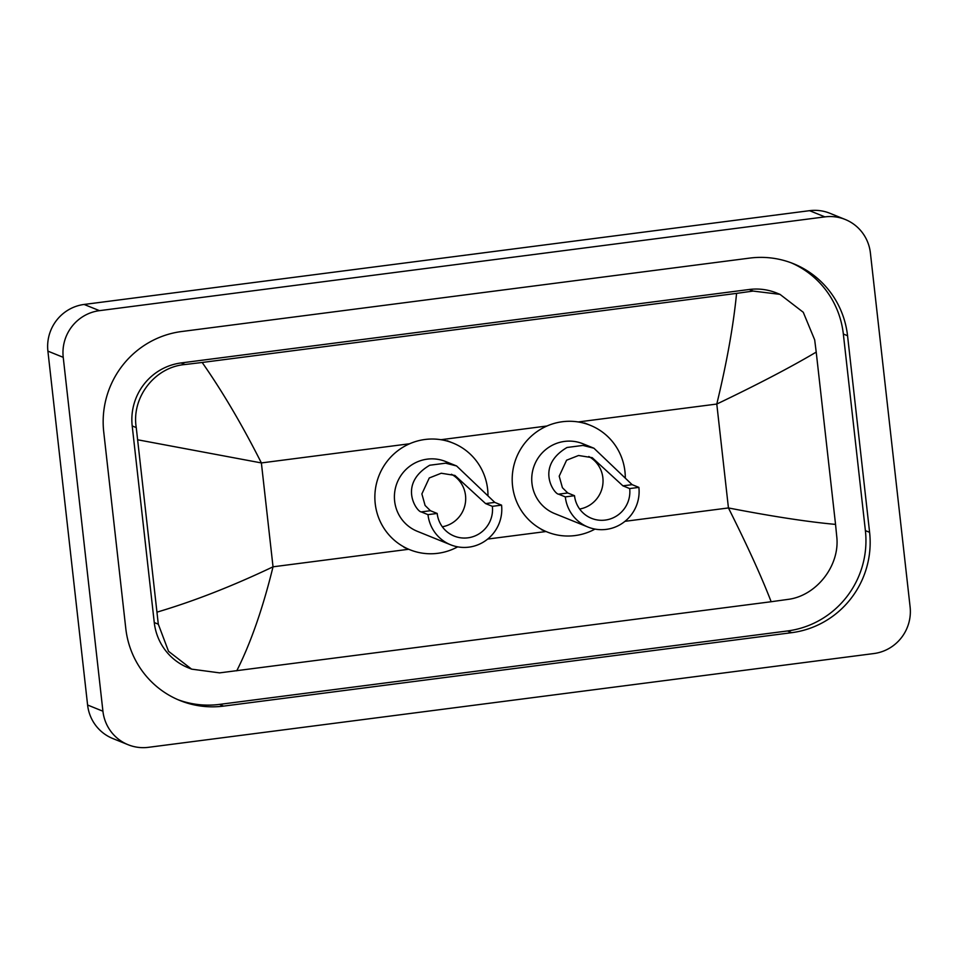 <?xml version="1.0" encoding="UTF-8"?>
<svg xmlns="http://www.w3.org/2000/svg" width="958" height="958" viewBox="0 0 958 958"><rect width="100%" height="100%" fill="white"/><g stroke="black" fill="none" stroke-linecap="round" stroke-linejoin="round"><path stroke-width="1.44" d="M128.109 744.725L112.781 738.522A41.841 41.014 -68 0 1 87.597 705.016L47.9 351.131A41.841 41.014 -68 0 1 84.124 304.452L809.558 210.676A41.841 41.014 -68 0 1 829.891 213.275L845.219 219.478A41.841 41.014 -68 0 1 870.403 252.984L910.1 606.869A41.841 41.014 -68 0 1 873.876 653.548L148.442 747.324A41.841 41.014 -68 0 1 128.109 744.725A41.841 41.014 -68 0 1 102.925 711.219L63.228 357.334A41.841 41.014 -68 0 1 99.464 310.655L824.898 216.879A41.841 41.014 -68 0 1 845.219 219.478M869.601 532.325L847.555 335.719A89.956 88.184 112 0 0 793.416 263.69A89.956 88.184 112 0 0 749.707 258.097L181.613 331.528A89.956 88.184 112 0 0 103.727 431.878L125.785 628.484A89.956 88.184 112 0 0 179.924 700.514A89.956 88.184 112 0 0 223.633 706.106L791.715 632.675A89.956 88.184 112 0 0 869.601 532.325L865.385 530.612L843.339 334.019A89.956 88.184 112 0 0 791.296 262.863M177.829 699.639A89.956 88.184 112 0 0 219.418 704.405L787.5 630.963A89.956 88.184 112 0 0 865.385 530.612M835.544 524.397L836.741 536.48C840.19 565.735 816.192 596.104 787.692 599.433L771.154 601.732C761.67 577.075 747.432 545.809 728.439 507.944C772.124 516.398 807.822 521.882 835.544 524.397L816.216 352.101C790.625 367.261 757.479 384.577 716.788 404.048C726.859 362.34 733.445 325.445 736.57 293.376L753.108 291.076L779.992 294.357L776.639 293.004A56.486 55.372 112 0 0 749.204 289.496L181.11 362.938A56.486 55.372 112 0 0 132.204 425.951L154.262 622.544A56.486 55.372 112 0 0 188.259 667.786L191.6 669.127M771.154 601.732L219.61 672.875L191.6 669.139L168.524 651.296L158.298 624.185L136.252 427.579C131.282 397.714 154.549 367.046 185.026 364.519L202.174 362.471C222.484 391.511 242.218 424.993 261.378 462.93L137.784 439.806M736.57 293.376L202.174 362.471M779.992 294.357L803.271 312.284L814.683 339.874L816.216 352.101M157.112 612.102C193.552 601.325 232.183 586.236 273.03 566.813C262.803 608.462 250.709 643.129 236.758 670.816M588.787 456.499A28.237 27.686 -68 0 1 579.65 509.033M638.878 487.382L629.681 488.568A28.237 27.686 -68 0 1 591.505 518.326A28.237 27.686 -68 0 1 574.513 495.705L565.316 496.891L558.55 494.16C554.215 494.208 534.839 466.51 567.028 447.482L582.943 445.422L593.912 448.212L632.112 484.652L638.878 487.382A37.661 36.919 -68 0 1 587.972 527.044A37.661 36.919 -68 0 1 565.316 496.891M629.681 488.568L622.916 485.838L592.212 457.673L578.548 455.493L566.585 460.211L559.197 476.186L562.418 487.718L567.747 492.975L574.513 495.705M593.912 448.212L582.859 443.746A37.661 36.919 112 0 0 531.965 483.407A37.661 36.919 112 0 0 554.622 513.56L587.972 527.044M595.002 529.091A57.528 56.39 -68 0 1 547.174 531.989A57.528 56.39 -68 0 1 512.554 485.91A57.528 56.39 -68 0 1 590.32 425.316A57.528 56.39 -68 0 1 624.939 471.384A57.528 56.39 -68 0 1 625.299 477.838M451.457 474.258A28.237 27.686 -68 0 1 442.333 526.78M501.561 505.141L492.364 506.327A28.237 27.686 -68 0 1 454.188 536.073A28.237 27.686 -68 0 1 437.183 513.452L427.986 514.65L421.233 511.907C416.886 511.967 397.522 484.269 429.711 465.241L445.626 463.181L456.595 465.959L494.795 502.399L501.561 505.141A37.661 36.919 -68 0 1 450.655 544.803A37.661 36.919 -68 0 1 427.986 514.65M492.364 506.327L485.598 503.585L454.894 475.431L441.231 473.24L429.268 477.97L421.879 493.933L425.101 505.465L430.417 510.722L437.183 513.452M456.595 465.959L445.542 461.493A37.661 36.919 112 0 0 394.636 501.154A37.661 36.919 112 0 0 417.305 531.307L450.655 544.803M457.685 546.838A57.528 56.39 -68 0 1 409.856 549.736A57.528 56.39 -68 0 1 375.225 503.669A57.528 56.39 -68 0 1 452.99 443.063A57.528 56.39 -68 0 1 487.622 489.143A57.528 56.39 -68 0 1 487.981 495.585M624.999 521.32L728.439 507.944L716.788 404.048L578.225 421.963M408.743 549.269L273.03 566.813L261.378 462.93L409.677 443.758M440.908 439.71L546.994 425.999M487.682 539.067L546.06 531.522M99.464 310.655L84.124 304.452M63.228 357.334L47.9 351.131M102.925 711.219L87.597 705.016M824.898 216.879L809.558 210.676M843.339 334.019L847.555 335.719M787.5 630.963L791.715 632.675M219.418 704.405L223.633 706.106M154.262 622.544L158.298 624.185M132.204 425.951L136.252 427.579M181.11 362.938L185.026 364.519M749.204 289.496L753.108 291.076M582.943 445.422L567.028 447.482M567.747 492.975L558.55 494.16M632.112 484.652L622.916 485.838M445.626 463.181L429.711 465.241M430.417 510.722L421.233 511.907M494.795 502.399L485.598 503.585M590.32 425.316L584.56 422.993M547.174 531.989L541.426 529.654M452.99 443.063L447.242 440.74M409.856 549.736L404.108 547.413"/></g></svg>
